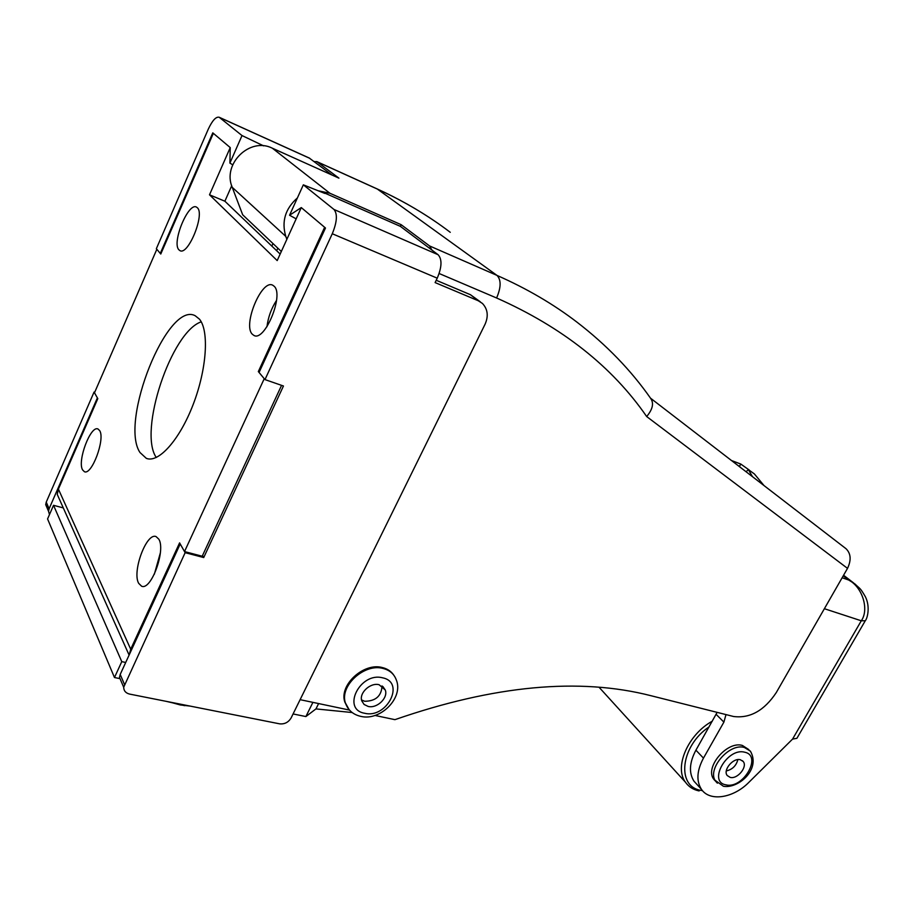 <?xml version="1.0" encoding="UTF-8"?>
<svg xmlns="http://www.w3.org/2000/svg" width="914" height="914" viewBox="0 0 914 914"><rect width="100%" height="100%" fill="white"/><g stroke="black" fill="none" stroke-linecap="round" stroke-linejoin="round"><path stroke-width="1.37" d="M431.979 250.116L429.58 245.946L401.143 224.684L329.897 193.254L318.083 190.729M121.619 682.392L119.471 677.377L120.202 674.441L180.195 543.967L185.142 552.673L123.687 687.237C123.778 690.835 125.755 693.12 129.628 694.092L279.65 723.842C284.597 724.322 288.424 722.357 291.109 717.947L485.094 324.184C488.636 316.027 487.745 309.103 482.409 303.425L478.239 300.74L435.11 282.586L437.235 278.176C441.919 267.071 442.205 259.256 438.103 254.72L400.355 226.352L401.143 224.684M329.897 193.254L272.349 148.205L338.923 178.139L317.044 161.767L314.073 161.538M273 243.581L271.846 246.106M277.833 248.174L276.679 250.722M300.112 699.667L349.479 710.075M374.934 715.445L394.928 719.661C493.96 685.294 579.35 677.331 651.122 695.748L733.599 716.507C750.074 718.553 764.298 710.578 776.283 692.561L847.518 568.371L646.678 416.544C652.722 409.255 654.058 403.223 650.688 398.424C631.071 370.353 606.576 344.989 577.202 322.334C553.564 304.202 526.83 288.561 496.999 275.411L377.322 189.049L317.044 161.767M650.517 398.173L846.01 548.697C850.923 553.53 851.425 560.088 847.518 568.371M272.349 148.205C249.956 136.712 222.022 163.937 232.247 187.336L242.667 214.779L281.329 251.487M297.393 197.938C285.259 208.712 281.386 221.531 285.785 236.383L286.859 239.319M324.881 193.448L303.334 184.834L333.998 209.477C337.643 213.956 337.072 222.045 332.273 233.744L264.98 379.596L259.062 372.455L325.475 228.009L301.289 207.581L289.555 215.247L296.17 218.846M303.334 184.834L289.555 215.247M48.716 509.955L45.7 504.642L46.248 502.117L94.073 392.049L94.702 392.255M232.704 164.817L229.905 163.092L230.237 147.588L212.779 132.85L160.281 253.418L156.351 248.688L208.312 129.08C212.368 120.454 215.99 116.512 219.189 117.255L242.016 135.558L263.609 145.863M185.142 552.673L203.719 557.551L283.454 386.005L264.98 379.596M436.229 280.278L470.436 294.708L480.353 301.837M94.073 392.049L97.375 397.898L49.105 508.767L48.545 511.303L49.482 514.593M160.933 253.669L160.281 253.418M229.905 163.092L242.016 135.558M332.068 175.054L309.218 158.008M400.355 226.352L324.996 193.185M203.719 557.551L202.531 555.518M266.968 326.709C268.156 317.181 271.344 308.395 276.554 300.352M252.253 334.17C242.564 324.824 261.861 278.667 272.806 285.259L274.109 286.219C284.345 294.731 264.752 342.144 253.875 335.415L252.253 334.17M154.352 574.209L160.35 552.867M138.665 583.326C131.867 571.604 146.606 532.074 156.111 536.621L158.796 539.157C166.017 550.159 151.107 590.832 141.59 586.205L138.665 583.326M178.916 249.819C171.489 242.838 188.341 201.88 196.544 207.147L197.344 207.741C205.17 214.082 188.055 256.011 179.909 250.596L178.916 249.819M82.534 469.819C77.176 460.782 90.692 425.067 98.004 428.997L99.695 430.643C105.373 439.108 91.674 475.714 84.374 471.681L82.534 469.819M156.271 457.491L156.191 457.343C138.174 431.271 171.284 331.691 201.24 321.842M139.979 452.499C119.197 421.811 167.536 300.626 195.185 315.73L199.481 319.18C209.283 330.834 206.781 369.233 193.162 404.502C179.658 439.851 158.51 463.398 146.331 458.36L139.979 452.499M259.313 371.918L258.331 371.575L324.641 227.3L301.289 207.581L277.193 260.581L209.512 194.796L230.237 147.588L213.339 133.33L160.773 254.023L156.842 249.271L94.485 392.78L97.798 398.63L58.393 489.104L57.262 494.428L61.329 503.523M258.331 371.575L264.237 378.693L184.514 551.576L179.59 542.882L130.713 649.226L129.274 654.721M280.164 254.058L224.878 201.217L231.71 185.759M281.569 385.354L202.2 556.226L184.514 551.576M209.512 194.796L224.878 201.217M352.164 712.532L315.958 708.91L305.882 716.553L293.074 713.948M63.294 507.91L53.526 505.305L47.574 518.958L114.479 677.525L120.02 678.656M125.709 662.467L121.768 661.645L53.526 505.305M121.768 661.645L114.479 677.525M312.908 702.363L305.882 716.553M318.609 703.574L315.958 708.91M725.99 714.588L723.899 722.117L703.46 758.129C696.845 770.582 696.171 780.967 701.415 789.285C709.698 801.921 733.416 798.173 748.909 782.304L792.564 739.095L861.296 620.789C869.385 609.501 862.405 587.108 848.729 580.036L854.887 583.92C860.588 589.461 859.925 587.428 865.352 596.693C870.436 606.736 867.432 618.447 865.272 620.755L861.296 620.789L824.382 608.713M717.136 712.36L695.92 750.166C689.373 762.539 688.722 772.878 693.977 781.184L696.982 784.452M864.952 621.314L796.905 738.306L792.564 739.095M709.07 726.893C680.45 745.984 676.074 786.817 701.198 790.416L702.489 790.656M699.119 790.941C693.258 789.696 688.722 786.805 685.511 782.281C673.892 767.223 687.979 734.456 712.303 721.18M748.817 749.583L742.362 745.436C726.87 740.648 704.123 767.977 713.96 779.493L715.685 781.321M740.34 759.728C733.131 757.569 722.643 770.274 727.247 775.552L730.206 777.391C737.495 779.459 747.892 766.697 743.173 761.465L740.34 759.728M726.31 770.936C732.411 769.497 736.261 765.726 737.849 759.625M361.556 699.964L364.72 701.266C375.7 701.152 381.469 696.045 382.041 685.923M379.093 684.723C370.387 682.301 358.882 693.018 361.773 700.867L364.092 704.466L368.136 706.431C377.014 708.761 388.439 697.805 385.262 689.99L379.093 684.723M393.74 675.103C391.158 671.299 387.387 668.785 382.418 667.574C363.818 662.216 338.9 684.986 344.807 702.009L347.651 707.71M731.154 460.393L740.786 464.049L749.286 470.082M764.013 485.563L754.37 473.92L748.349 469.602L752.485 476.685M740.888 467.751L738.718 465.843M739.426 466.448L740.786 464.049M746.075 471.75L748.349 469.602M190.203 706.099L180.355 704.968L169.558 702.009M450.259 232.316C428.46 215.704 404.148 201.274 377.322 189.049L376.648 188.684M429.58 245.946L496.999 275.411C501.272 279.867 501.135 287.396 496.599 297.987L439.143 273.514M646.678 416.544C612.266 366.663 562.236 327.155 496.599 297.987M285.785 236.383L232.247 187.336M120.202 674.441L124.418 684.289M437.235 278.176L332.273 233.744M46.248 502.117L49.105 508.767M309.835 158.351L219.474 117.449M438.103 254.72L333.998 209.477M478.239 300.74L470.436 294.708M130.713 649.226L58.393 489.104M723.899 722.117L716.153 714.371M703.46 758.129L695.92 750.166M842.148 577.751L848.729 580.036L843.245 575.831M723.522 786.28C737.827 788.942 761.179 769.702 750.371 751.125L744.396 747.481C728.892 742.705 706.099 770.079 715.936 781.607L717.364 783.172M725.922 784.84C743.093 789.388 762.619 755.627 744.659 752.211C727.304 747.275 707.573 781.916 725.922 784.84M360.87 716.393C380.567 721.249 404.114 697.451 396.128 679.49C393.911 673.789 389.547 670.111 383.035 668.454C364.423 663.096 339.482 685.888 345.389 702.923L349.228 709.801M364.686 713.263C386.873 718.895 405.576 682.244 382.589 677.822C360.093 671.721 341.265 709.401 364.686 713.263M316.701 161.55L376.968 188.832C398.196 198.487 417.881 209.557 436.047 222.056M309.515 158.145L219.189 117.255M48.545 511.303L45.7 504.642M123.687 687.237L119.471 677.377M129.103 655.075L57.262 494.428M146.331 458.36L147.737 458.782M253.875 335.415L254.492 335.644M701.415 789.285L693.977 781.184M853.63 582.961L843.576 575.26M599.15 687.351L685.511 782.281M742.431 760.711L743.173 761.465M713.96 779.493L723.397 786.257M344.807 702.009L345.389 702.923C347.926 710.098 353.021 714.565 360.676 716.348M382.875 686.528L385.262 689.99M166.005 701.301L184.674 705.677"/></g></svg>
